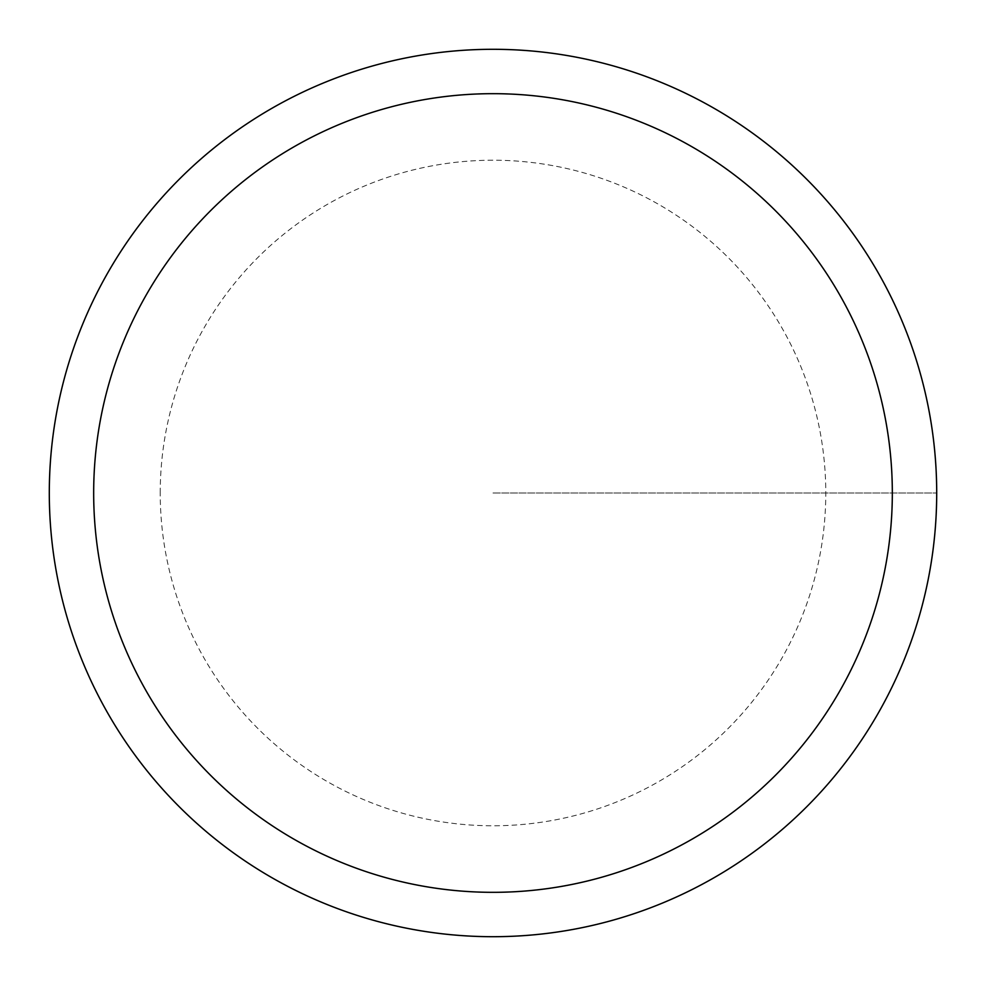 <?xml version="1.0" encoding="UTF-8"?>
<svg xmlns="http://www.w3.org/2000/svg" width="986" height="986" viewBox="0 0 986 986"><rect width="100%" height="100%" fill="white"/><g stroke="black" fill="none" stroke-linecap="round" stroke-linejoin="round"><path stroke-width="0.74" stroke-dasharray="4.93 3.7" d="M49.3 493A443.7 443.7 0 0 1 714.85 108.743A443.7 443.7 0 0 1 714.85 877.257A443.7 443.7 0 0 1 49.3 493A443.7 443.7 0 0 1 714.85 108.743A443.7 443.7 0 0 1 714.85 877.257A443.7 443.7 0 0 1 49.3 493A443.7 443.7 0 0 1 714.85 108.743A443.7 443.7 0 0 1 714.85 877.257A443.7 443.7 0 0 1 49.3 493A443.7 443.7 0 0 1 714.85 108.743A443.7 443.7 0 0 1 714.85 877.257A443.7 443.7 0 0 1 49.3 493M493 493L936.7 493L493 493M160.225 493A332.775 332.775 0 0 1 659.387 204.805A332.775 332.775 0 0 1 659.387 781.195A332.775 332.775 0 0 1 160.225 493"/><path stroke-width="1.48" d="M49.3 493A443.7 443.7 0 0 1 714.85 108.743A443.7 443.7 0 0 1 714.85 877.257A443.7 443.7 0 0 1 49.3 493M93.67 493A399.33 399.33 0 0 1 692.665 147.173A399.33 399.33 0 0 1 692.665 838.827A399.33 399.33 0 0 1 93.67 493"/></g></svg>
